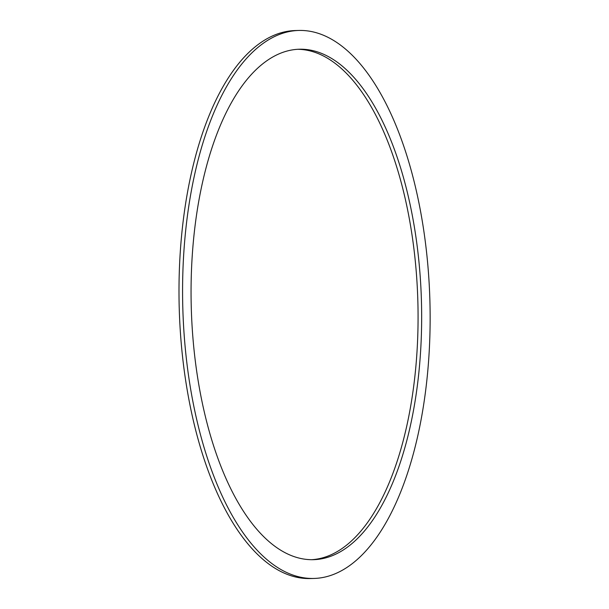 <?xml version="1.0" encoding="UTF-8"?>
<svg xmlns="http://www.w3.org/2000/svg" width="609" height="609" viewBox="0 0 609 609"><rect width="100%" height="100%" fill="white"/><g stroke="black" fill="none" stroke-linecap="round" stroke-linejoin="round"><path stroke-width="0.91" d="M265.334 61.836A255.323 115.116 -91.6 0 1 299.43 49.222A255.323 115.116 -91.6 0 1 421.443 301.326A255.323 115.116 -91.6 0 1 313.308 559.679A255.323 115.116 -91.6 0 1 193.662 346.148A255.323 115.116 -91.6 0 1 265.334 61.836M311.511 559.701A255.323 115.116 88.4 0 0 417.858 301.417A255.323 115.116 88.4 0 0 297.634 49.299M262.312 43.993A274.103 123.589 88.4 0 0 185.372 349.216A274.103 123.589 88.4 0 0 313.818 578.451A274.103 123.589 88.4 0 0 429.908 301.09A274.103 123.589 88.4 0 0 298.92 30.45A274.103 123.589 88.4 0 0 262.312 43.993M313.818 578.451L310.232 578.55A274.103 123.589 -91.6 0 1 181.787 349.315A274.103 123.589 -91.6 0 1 258.726 44.092A274.103 123.589 -91.6 0 1 295.335 30.549L298.92 30.45"/></g></svg>

